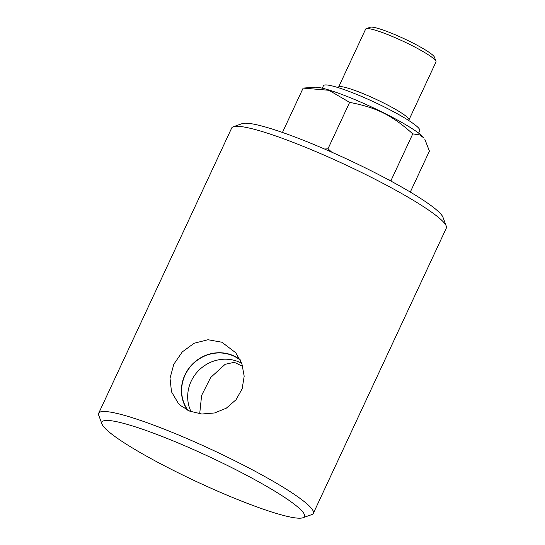 <?xml version="1.0" encoding="UTF-8"?>
<svg xmlns="http://www.w3.org/2000/svg" width="545" height="545" viewBox="0 0 545 545"><rect width="100%" height="100%" fill="white"/><g stroke="black" fill="none" stroke-linecap="round" stroke-linejoin="round"><path stroke-width="0.82" d="M242.743 366.383L234.282 362.316L225.153 364.298L210.636 377.542L201.623 395.404L199.688 413.784M241.755 363.345A36.563 34.485 -44 0 0 238.574 361.812A36.563 34.485 -44 0 0 198.155 371.029A36.563 34.485 -44 0 0 191.07 411.679M418.608 133.109L419.759 130.643A53.138 6.642 -155 0 0 374.401 102.167A53.138 6.642 -155 0 0 323.43 85.729L322.286 88.195M302.904 517.75L311.685 514.63A118.415 14.797 -155 0 0 313.327 513.342A118.415 14.797 -155 0 0 212.257 449.884A118.415 14.797 -155 0 0 98.686 413.253A118.415 14.797 -155 0 0 98.747 415.338L102.004 424.071A111.718 13.959 25 0 1 209.096 456.662A111.718 13.959 25 0 1 302.904 517.75A111.718 13.959 25 0 1 206.882 486.372A111.718 13.959 25 0 1 105.11 428.356A111.718 13.959 25 0 1 102.004 424.071M98.686 413.253L231.673 128.048A118.415 14.797 25 0 1 233.315 126.76A118.415 14.797 25 0 1 345.251 164.685A118.415 14.797 25 0 1 446.253 226.052A118.415 14.797 25 0 1 446.314 228.137L313.327 513.342M221.924 342.24L235.794 352.806L241.898 363.733L244.18 376.214L242.144 388.844L236.046 399.73L226.298 408.185L214.662 412.953L201.82 414.009L189.783 411.168L180.777 405.664L178.324 403.327L171.498 391.821L170.013 378.237L173.828 364.23L182.296 351.893L194.149 343.241L207.979 339.733L221.924 342.24M408.512 120.363A38.818 4.851 -155 0 0 408.92 119.995A38.818 4.851 -155 0 0 375.791 99.19A38.818 4.851 -155 0 0 338.554 87.18A38.818 4.851 -155 0 0 338.54 87.738M338.554 87.18L365.627 29.137A38.818 4.851 25 0 1 366.165 28.715A38.818 4.851 25 0 1 402.857 41.141A38.818 4.851 25 0 1 435.966 61.265A38.818 4.851 25 0 1 435.993 61.946L408.92 119.995M435.966 61.265L434.44 57.171A35.684 4.462 -155 0 0 404.008 38.675A35.684 4.462 -155 0 0 370.28 27.25L366.165 28.715M187.991 410.365A36.563 34.485 136 0 1 193.414 363.495A36.563 34.485 136 0 1 240.447 360.259M240.216 359.782A36.794 34.703 -44 0 0 232.64 355.367A36.794 34.703 -44 0 0 190.096 366.751A36.794 34.703 -44 0 0 187.548 410.147M446.253 226.052L442.996 217.319A111.718 13.959 -155 0 0 347.703 159.419A111.718 13.959 -155 0 0 242.096 123.64L233.315 126.76M303.885 88.038L314.908 87.227A61.721 7.712 25 0 1 354.536 99.469A61.721 7.712 25 0 1 424.085 138.137L419.841 134.942L412.769 133.872C391.773 115.077 376.922 107.665 349.631 102.378L328.976 90.3L303.143 88.092L282.453 132.455M410.303 192.072L429.412 151.088L424.739 139.043M412.769 133.872L391.119 180.3L391.351 181.322M324.541 149.023L327.981 148.805L331.735 152.164M388.578 179.823L391.119 180.3M349.631 102.378L327.981 148.805"/></g></svg>
